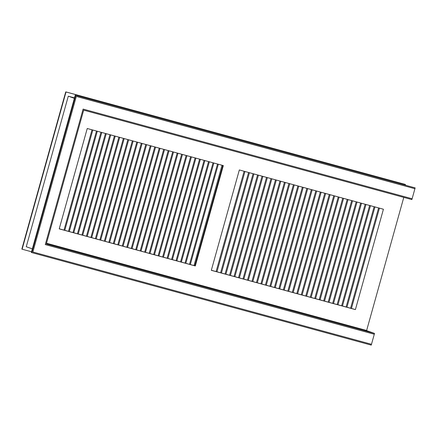 <?xml version="1.0" encoding="UTF-8"?>
<svg xmlns="http://www.w3.org/2000/svg" width="437" height="437" viewBox="0 0 437 437"><rect width="100%" height="100%" fill="white"/><g stroke="black" fill="none" stroke-linecap="round" stroke-linejoin="round"><path stroke-width="0.66" d="M374.52 333.409L371.248 345.115L31.835 252.613L75.738 95.375L415.15 187.877L411.883 199.589L83.675 110.14L46.311 243.961L374.52 333.409L46.317 243.939L374.034 333.234L46.322 243.922L374.034 333.234L364.556 329.919L46.508 243.256L364.556 329.919M74.503 97.883L68.287 96.189L26.253 246.736L32.349 248.872M74.383 98.325L68.287 96.189M403.788 197.382L366.632 330.476L46.519 243.229M355.401 309.593L211.311 270.323L239.334 169.96L383.424 209.23L355.401 309.593L351.441 308.429M59.219 228.873L87.242 128.505L223.323 165.596L195.306 265.958L59.219 228.873M195.306 265.958L194.793 265.783L222.81 165.454M75.738 95.375L75.251 95.206L31.349 252.444L75.251 95.206L31.349 252.444L31.835 252.613M75.497 95.288L415.15 187.877M31.535 251.778L22.118 249.21L66.02 91.972L405.432 184.474L405.246 185.141M66.02 91.972L65.741 92.021M405.432 184.474L65.779 91.885L405.181 184.387M211.339 270.23L216.097 271.59L244.114 171.26M216.097 271.59L216.949 271.825L244.96 171.49M216.96 271.776L220.581 272.814L248.593 172.484M220.581 272.814L221.428 273.043L249.44 172.713M221.444 272.999L225.066 274.037L253.078 173.702M225.066 274.037L225.913 274.267L253.924 173.937M225.924 274.218L229.545 275.255L257.562 174.926M229.545 275.255L230.397 275.49L258.409 175.155M230.408 275.441L234.03 276.479L262.042 176.149M234.03 276.479L234.877 276.708L262.888 176.379M234.893 276.665L238.515 277.703L266.526 177.367M238.515 277.703L239.361 277.932L267.373 177.602M239.372 277.883L242.994 278.921L271.011 178.591M242.994 278.921L243.841 279.15L271.858 178.82M243.857 279.106L247.479 280.144L275.49 179.815M247.479 280.144L248.325 280.374L276.337 180.044M248.336 280.33L251.963 281.368L279.975 181.033M251.963 281.368L252.81 281.597L280.822 181.268M252.821 281.548L256.443 282.586L284.46 182.256M256.443 282.586L257.289 282.815L285.306 182.486M257.306 282.772L260.927 283.81L288.939 183.48M260.927 283.81L261.774 284.039L289.786 183.709M261.785 283.995L265.412 285.033L293.424 184.698M265.412 285.033L266.259 285.263L294.27 184.933M266.27 285.214L269.891 286.251L297.903 185.922M269.891 286.251L270.738 286.481L298.755 186.151M270.754 286.437L274.376 287.475L302.388 187.145M274.376 287.475L275.223 287.704L303.234 187.375M275.234 287.661L278.861 288.693L306.872 188.363M278.861 288.693L279.707 288.928L307.719 188.598M279.718 288.879L283.34 289.917L311.352 189.587M283.34 289.917L284.187 290.146L312.204 189.816M284.203 290.102L287.825 291.14L315.836 190.811M287.825 291.14L288.671 291.37L316.683 191.04M288.682 291.326L292.309 292.358L320.321 192.029M292.309 292.358L293.156 292.593L321.168 192.264M293.167 292.544L296.789 293.582L324.8 193.252M296.789 293.582L297.635 293.811L325.647 193.482M297.652 293.768L301.273 294.806L329.285 194.476M301.273 294.806L302.12 295.035L330.132 194.705M302.131 294.991L305.753 296.024L333.77 195.694M305.753 296.024L306.605 296.259L334.616 195.923M306.616 296.21L310.237 297.247L338.249 196.918M310.237 297.247L311.084 297.477L339.096 197.147M311.1 297.433L314.722 298.471L342.734 198.141M314.722 298.471L315.569 298.7L343.58 198.371M315.58 298.657L319.201 299.689L347.218 199.359M319.201 299.689L320.048 299.924L348.065 199.589M320.064 299.875L323.686 300.913L351.698 200.583M323.686 300.913L324.533 301.142L352.544 200.812M324.544 301.098L328.171 302.136L356.182 201.807M328.171 302.136L329.017 302.366L357.029 202.036M329.028 302.322L332.65 303.354L360.667 203.025M332.65 303.354L333.497 303.589L361.514 203.254M333.513 303.54L337.135 304.578L365.146 204.248M337.135 304.578L337.981 304.808L365.993 204.478M337.992 304.764L341.619 305.802L369.631 205.472M341.619 305.802L342.466 306.031L370.478 205.701M342.477 305.987L346.099 307.02L374.116 206.69M346.099 307.02L346.945 307.255L374.962 206.919M346.962 307.206L350.583 308.243L378.595 207.914M350.583 308.243L351.43 308.473L379.442 208.143M59.246 228.78L63.993 230.135L92.005 129.805M63.993 230.135L64.791 230.354L92.808 130.024M64.807 230.31L68.478 231.359L96.49 131.029M68.478 231.359L69.275 231.577L97.287 131.247M69.292 231.528L72.957 232.582L100.969 132.247M72.957 232.582L73.76 232.801L101.772 132.466M73.771 232.752L77.442 233.8L105.454 133.471M77.442 233.8L78.239 234.019L106.257 133.689M78.256 233.975L81.927 235.024L109.938 134.694M81.927 235.024L82.724 235.243L110.736 134.913M82.735 235.193L86.406 236.248L114.418 135.912M86.406 236.248L87.209 236.461L115.221 136.131M87.22 236.417L90.891 237.466L118.902 137.136M90.891 237.466L91.688 237.684L119.705 137.355M91.704 237.641L95.37 238.689L123.387 138.36M95.37 238.689L96.173 238.908L124.184 138.578M96.184 238.859L99.855 239.913L127.866 139.578M99.855 239.913L100.657 240.126L128.669 139.796M100.668 240.082L104.339 241.131L132.351 140.801M104.339 241.131L105.137 241.35L133.154 141.02M105.153 241.306L108.818 242.355L136.836 142.025M108.818 242.355L109.621 242.573L137.633 142.243M109.632 242.524L113.303 243.573L141.315 143.243M113.303 243.573L114.106 243.791L142.118 143.462M114.117 243.748L117.788 244.796L145.8 144.467M117.788 244.796L118.585 245.015L146.597 144.685M118.602 244.971L122.267 246.02L150.284 145.69M122.267 246.02L123.07 246.239L151.082 145.909M123.081 246.189L126.752 247.238L154.764 146.908M126.752 247.238L127.555 247.457L155.567 147.127M127.566 247.413L131.237 248.462L159.248 148.132M131.237 248.462L132.034 248.68L160.046 148.351M132.05 248.637L135.716 249.685L163.733 149.356M135.716 249.685L136.519 249.904L164.53 149.574M136.53 249.855L140.201 250.904L168.212 150.574M140.201 250.904L141.004 251.122L169.015 150.792M141.014 251.078L144.685 252.127L172.697 151.797M144.685 252.127L145.483 252.346L173.494 152.016M145.499 252.302L149.164 253.351L177.176 153.021M149.164 253.351L149.967 253.569L177.979 153.234M149.978 253.52L153.649 254.569L181.661 154.239M153.649 254.569L154.447 254.787L182.464 154.458M154.463 254.744L158.134 255.792L186.146 155.463M158.134 255.792L158.931 256.011L186.943 155.681M158.942 255.967L162.613 257.016L190.625 156.686M162.613 257.016L163.416 257.235L191.428 156.899M163.427 257.185L167.098 258.234L195.11 157.904M167.098 258.234L167.895 258.453L195.913 158.123M167.912 258.409L171.583 259.458L199.594 159.128M171.583 259.458L172.38 259.676L200.392 159.347M172.391 259.633L176.062 260.681L204.074 160.352M176.062 260.681L176.865 260.9L204.877 160.565M176.876 260.851L180.547 261.9L208.558 161.57M180.547 261.9L181.344 262.118L209.361 161.788M181.36 262.074L185.026 263.123L213.043 162.793M185.026 263.123L185.829 263.342L213.84 163.012M185.84 263.293L189.511 264.347L217.522 164.012M189.511 264.347L190.314 264.565L218.325 164.23M190.324 264.516L193.995 265.565L222.007 165.235M193.995 265.565L194.793 265.783M374.285 334.245L371.483 344.28L32.873 251.996L76.306 96.43L414.915 188.713L412.113 198.753L83.112 109.086L45.279 244.578L374.285 334.245M371.013 345.033L371.483 344.28M411.643 199.501L412.113 198.753M21.877 249.128L65.779 91.885M21.85 249.074L65.73 91.907"/></g></svg>
